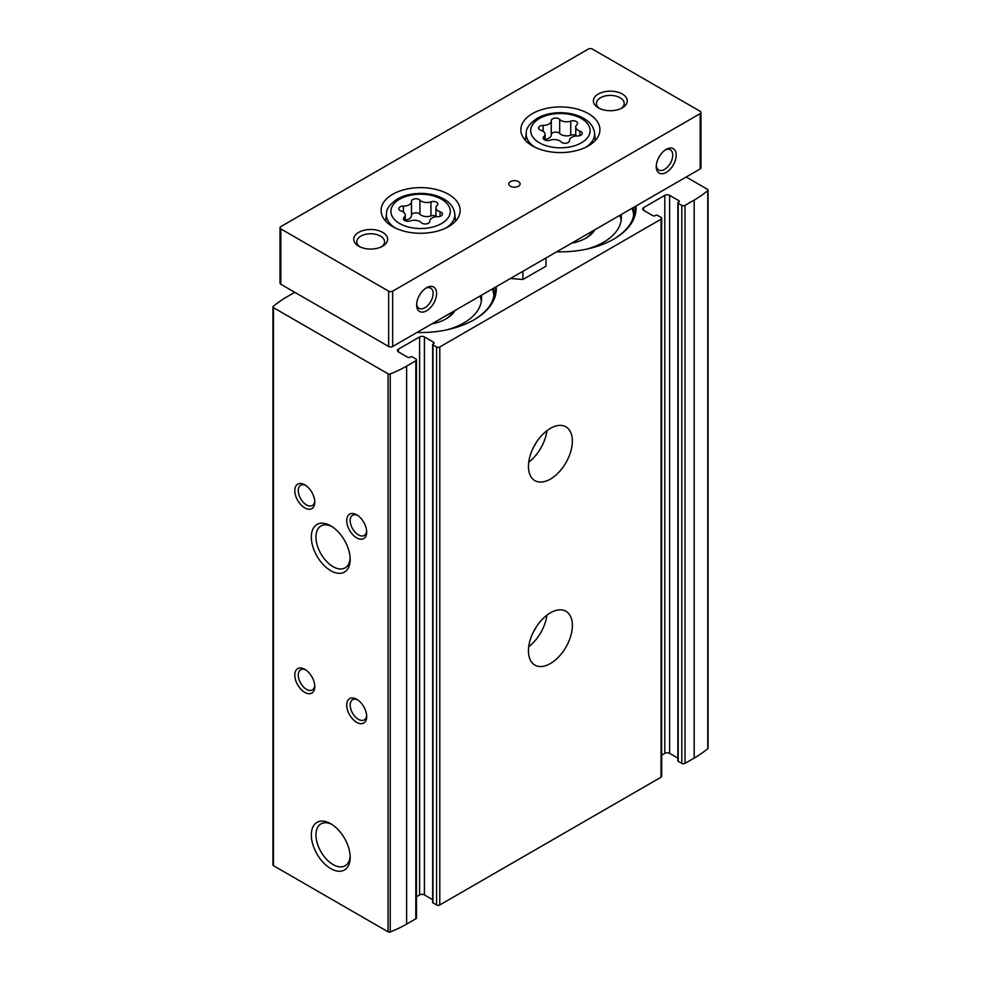 <?xml version="1.0" encoding="UTF-8"?>
<svg xmlns="http://www.w3.org/2000/svg" width="981" height="981" viewBox="0 0 981 981"><rect width="100%" height="100%" fill="white"/><g stroke="black" fill="none" stroke-linecap="round" stroke-linejoin="round"><path stroke-width="1.47" d="M678.803 202.037L678.803 200.651A1.692 0.981 0 0 1 679.306 201.35A1.692 0.981 0 0 1 678.803 202.037L678.202 202.38A1.128 0.65 0 0 0 677.871 202.846L677.871 760.851A1.128 0.65 0 0 0 678.202 761.317L681.807 763.39A2.256 1.3 0 0 0 684.996 763.39L694.18 758.08A114.09 65.874 0 0 0 707.779 748.613A1.692 0.981 0 0 0 708.074 748.062L708.074 190.056A1.692 0.981 0 0 0 707.571 189.37L686.197 177.021M677.871 758.129L669.618 753.359A3.384 1.962 0 0 0 664.824 753.359L661.697 755.174M433.59 343.62L433.59 342.234A1.692 0.981 0 0 1 434.08 342.921A1.692 0.981 0 0 1 433.59 343.62L432.989 343.963A1.128 0.65 0 0 0 432.658 344.417L432.658 902.422A1.128 0.65 0 0 0 432.989 902.888L436.582 904.96A2.256 1.3 0 0 0 439.782 904.96L661.035 777.222A2.256 1.3 0 0 0 661.697 776.302L661.697 218.297A2.256 1.3 0 0 0 661.035 217.377L657.442 215.293A1.128 0.65 0 0 0 655.848 215.293L655.247 215.648A1.692 0.981 0 0 1 652.843 215.648L643.659 210.339L643.659 207.567A3.384 1.962 0 0 0 642.665 208.953A3.384 1.962 0 0 0 643.659 210.339M432.658 899.7L424.405 894.93A3.384 1.962 0 0 0 419.61 894.93L416.484 896.744M294.803 292.313L286.82 296.924A114.09 65.874 0 0 0 273.221 306.391A1.692 0.981 0 0 0 272.926 306.943L272.926 864.948A1.692 0.981 0 0 0 273.429 865.647L388.071 931.827A1.692 0.981 0 0 0 390.23 931.95A114.09 65.874 0 0 0 406.637 924.102L415.821 918.805A2.256 1.3 0 0 0 416.484 917.873L416.484 359.868A2.256 1.3 0 0 0 415.821 358.948L412.216 356.876A1.128 0.65 0 0 0 410.622 356.876L410.021 357.219A1.692 0.981 0 0 1 407.63 357.219L398.445 351.909L398.445 349.15A3.384 1.962 0 0 0 397.452 350.536A3.384 1.962 0 0 0 398.445 351.909M496.202 286.71A75.684 43.691 180 0 1 474.13 319.745A75.684 43.691 180 0 1 416.9 332.498M635.982 206.01A75.684 43.691 180 0 1 613.91 239.045A75.684 43.691 180 0 1 556.681 251.798M272.926 306.943A1.692 0.981 0 0 0 273.429 307.642L388.071 373.822A1.692 0.981 0 0 0 390.23 373.945A114.09 65.874 0 0 0 406.637 366.097L415.821 360.787A2.256 1.3 0 0 0 416.484 359.868M433.59 342.234L424.405 336.924A3.384 1.962 0 0 0 419.61 336.924L398.445 349.15M432.658 344.417A1.128 0.65 0 0 0 432.989 344.883L436.582 346.955A2.256 1.3 0 0 0 439.782 346.955L661.035 219.217A2.256 1.3 0 0 0 661.697 218.297M678.803 200.651L669.618 195.354A3.384 1.962 0 0 0 664.824 195.354L643.659 207.567M677.871 202.846A1.128 0.65 0 0 0 678.202 203.312L681.807 205.385A2.256 1.3 0 0 0 684.996 205.385L694.18 200.075A114.09 65.874 0 0 0 707.779 190.608A1.692 0.981 0 0 0 708.074 190.056M550.402 663.548A31.061 17.94 120 0 0 570.697 636.178A31.061 17.94 120 0 0 565.939 611.286A31.061 17.94 120 0 0 534.878 629.213A31.061 17.94 120 0 0 534.878 665.081A31.061 17.94 120 0 0 550.402 663.548M550.402 479.084A31.061 17.94 120 0 0 570.697 451.701A31.061 17.94 120 0 0 565.939 426.821A31.061 17.94 120 0 0 534.878 444.749A31.061 17.94 120 0 0 534.878 480.616A31.061 17.94 120 0 0 550.402 479.084M330.744 868.602A27.468 15.855 -120 0 0 350.18 857.382A27.468 15.855 -120 0 0 330.744 823.733A27.468 15.855 -120 0 0 311.32 834.954A27.468 15.855 -120 0 0 330.744 868.602M330.744 570.684A27.468 15.855 -120 0 0 350.18 559.477A27.468 15.855 -120 0 0 330.744 525.828A27.468 15.855 -120 0 0 311.32 537.036A27.468 15.855 -120 0 0 330.744 570.684M304.784 692.365A14.114 8.155 -120 0 0 314.778 686.602A14.114 8.155 -120 0 0 304.784 669.312A14.114 8.155 -120 0 0 294.803 675.075A14.114 8.155 -120 0 0 304.784 692.365M304.784 507.9A14.114 8.155 -120 0 0 314.778 502.137A14.114 8.155 -120 0 0 304.784 484.847A14.114 8.155 -120 0 0 294.803 490.61A14.114 8.155 -120 0 0 304.784 507.9M356.704 722.347A14.114 8.155 -120 0 0 366.698 716.584A14.114 8.155 -120 0 0 356.704 699.281A14.114 8.155 -120 0 0 346.722 705.045A14.114 8.155 -120 0 0 356.704 722.347M356.704 537.882A14.114 8.155 -120 0 0 366.698 532.119A14.114 8.155 -120 0 0 356.704 514.817A14.114 8.155 -120 0 0 346.722 520.58A14.114 8.155 -120 0 0 356.704 537.882M533.75 446.796A19.485 11.245 120 0 0 536.092 442.75M528.722 462.235A31.061 17.94 120 0 0 546.932 430.671M533.75 631.261A19.485 11.245 120 0 0 536.092 627.215M528.722 646.7A31.061 17.94 120 0 0 546.932 615.136M357.611 515.393A11.674 6.744 -120 0 0 352.596 515.246A11.674 6.744 -120 0 0 350.806 524.602A11.674 6.744 -120 0 0 358.433 534.878A11.674 6.744 -120 0 0 364.27 535.467A11.674 6.744 -120 0 0 366.649 531.04M357.611 699.858A11.674 6.744 -120 0 0 352.596 699.711A11.674 6.744 -120 0 0 350.806 709.067A11.674 6.744 -120 0 0 358.433 719.343A11.674 6.744 -120 0 0 364.27 719.931A11.674 6.744 -120 0 0 366.649 715.505M305.692 485.411A11.674 6.744 -120 0 0 300.676 485.264A11.674 6.744 -120 0 0 298.898 494.62A11.674 6.744 -120 0 0 306.513 504.908A11.674 6.744 -120 0 0 312.35 505.485A11.674 6.744 -120 0 0 314.729 501.07M305.692 669.876A11.674 6.744 -120 0 0 300.676 669.729A11.674 6.744 -120 0 0 298.898 679.085A11.674 6.744 -120 0 0 306.513 689.373A11.674 6.744 -120 0 0 312.35 689.95A11.674 6.744 -120 0 0 314.729 685.535M331.946 526.564A24.194 13.967 -120 0 0 320.971 525.963A24.194 13.967 -120 0 0 317.268 545.35A24.194 13.967 -120 0 0 333.074 566.662A24.194 13.967 -120 0 0 345.165 567.864A24.194 13.967 -120 0 0 350.143 558.066M331.946 824.469A24.194 13.967 -120 0 0 320.971 823.881A24.194 13.967 -120 0 0 317.268 843.255A24.194 13.967 -120 0 0 333.074 864.58A24.194 13.967 -120 0 0 345.165 865.782A24.194 13.967 -120 0 0 350.143 855.984M635.296 206.402A75.01 43.311 180 0 1 615.185 238.273A75.01 43.311 180 0 1 613.665 239.18M632.095 208.254A73.428 42.391 180 0 1 633.652 214.52M621.194 214.545A60.994 35.218 180 0 1 621.39 217.377A60.994 35.218 180 0 1 587.116 249.027M619.796 215.354A60.994 35.218 180 0 1 621.169 220.369M594.78 229.799A36.15 20.871 180 0 1 585.951 238.125A36.15 20.871 180 0 1 571.531 243.227M592.794 230.952A33.894 19.571 180 0 1 585.13 238.591M495.515 287.114A75.01 43.311 180 0 1 475.405 318.972A75.01 43.311 180 0 1 473.884 319.892M492.315 288.954A73.428 42.391 180 0 1 493.872 295.232M481.413 295.256A60.994 35.218 180 0 1 481.61 298.077A60.994 35.218 180 0 1 447.336 329.739M480.016 296.066A60.994 35.218 180 0 1 481.389 301.069M455 310.499A36.15 20.871 180 0 1 446.171 318.825A36.15 20.871 180 0 1 431.75 323.926M453.014 311.651A33.894 19.571 180 0 1 445.349 319.291M419.917 200.124A7.86 4.537 0 0 0 430.953 201.841A4.488 2.587 0 0 1 435.503 201.779A4.488 2.587 0 0 1 437.796 204.048A4.488 2.587 0 0 1 437.134 205.409A7.86 4.537 0 0 0 435.956 207.788A7.86 4.537 0 0 0 440.089 211.773A4.488 2.587 0 0 1 442.443 214.066A4.488 2.587 0 0 1 437.833 216.654A7.86 4.537 0 0 0 429.739 221.191A7.86 4.537 0 0 0 429.752 221.314A4.488 2.587 0 0 1 429.752 221.387A4.488 2.587 0 0 1 426.355 223.901A4.488 2.587 0 0 1 421.303 222.626A7.86 4.537 0 0 0 410.266 220.921A4.488 2.587 0 0 1 405.717 220.97A4.488 2.587 0 0 1 403.424 218.714A4.488 2.587 0 0 1 404.086 217.353A7.86 4.537 0 0 0 405.251 214.962A7.86 4.537 0 0 0 401.131 210.976A4.488 2.587 0 0 1 398.764 208.695A4.488 2.587 0 0 1 403.387 206.096A7.86 4.537 0 0 0 411.48 201.571A7.86 4.537 0 0 0 411.468 201.436A4.488 2.587 0 0 1 411.468 201.363A4.488 2.587 0 0 1 414.865 198.849A4.488 2.587 0 0 1 419.917 200.124L419.917 214.201A4.488 2.587 0 0 0 414.963 212.902A4.488 2.587 0 0 0 411.48 215.305M559.697 119.424A7.86 4.537 0 0 0 570.734 121.141A4.488 2.587 0 0 1 575.283 121.08A4.488 2.587 0 0 1 577.576 123.336A4.488 2.587 0 0 1 576.914 124.697A7.86 4.537 0 0 0 575.749 127.089A7.86 4.537 0 0 0 579.869 131.074A4.488 2.587 0 0 1 582.236 133.355A4.488 2.587 0 0 1 577.613 135.954A7.86 4.537 0 0 0 569.52 140.479A7.86 4.537 0 0 0 569.532 140.614A4.488 2.587 0 0 1 569.532 140.688A4.488 2.587 0 0 1 566.135 143.201A4.488 2.587 0 0 1 561.083 141.926A7.86 4.537 0 0 0 550.047 140.209A4.488 2.587 0 0 1 545.497 140.271A4.488 2.587 0 0 1 543.204 138.002A4.488 2.587 0 0 1 543.866 136.641A7.86 4.537 0 0 0 545.044 134.262A7.86 4.537 0 0 0 540.911 130.277A4.488 2.587 0 0 1 538.557 127.996A4.488 2.587 0 0 1 543.167 125.396A7.86 4.537 0 0 0 551.261 120.859A7.86 4.537 0 0 0 551.248 120.737A4.488 2.587 0 0 1 551.248 120.663A4.488 2.587 0 0 1 554.645 118.149A4.488 2.587 0 0 1 559.697 119.424L559.697 133.49A4.488 2.587 0 0 0 554.743 132.19A4.488 2.587 0 0 0 551.261 134.605M416.655 303.926A11.674 6.744 120 0 0 419.034 308.341A11.674 6.744 120 0 0 424.871 307.764A11.674 6.744 120 0 0 432.498 297.476A11.674 6.744 120 0 0 430.708 288.12A11.674 6.744 120 0 0 425.693 288.267M656.277 165.581A11.674 6.744 120 0 0 658.656 169.995A11.674 6.744 120 0 0 664.493 169.419A11.674 6.744 120 0 0 672.12 159.13A11.674 6.744 120 0 0 670.33 149.774A11.674 6.744 120 0 0 665.314 149.921M588.342 49.05L280.824 226.599A2.82 1.631 0 0 0 280.002 227.751A2.82 1.631 0 0 0 280.824 228.904L388.66 291.161A2.82 1.631 0 0 0 392.658 291.161L700.176 113.612A2.82 1.631 0 0 0 700.998 112.459A2.82 1.631 0 0 0 700.176 111.307L592.34 49.05A2.82 1.631 0 0 0 588.342 49.05M280.002 227.751L280.002 283.092A2.82 1.631 0 0 0 280.824 284.245L388.66 346.501A2.82 1.631 0 0 0 392.658 346.501L700.176 168.953A2.82 1.631 0 0 0 700.998 167.8L700.998 112.459M426.6 310.756A14.114 8.155 120 0 0 436.582 293.466A14.114 8.155 120 0 0 426.6 287.703A14.114 8.155 120 0 0 416.618 304.993A14.114 8.155 120 0 0 426.6 310.756M666.222 172.411A14.114 8.155 120 0 0 676.216 155.121A14.114 8.155 120 0 0 666.222 149.357A14.114 8.155 120 0 0 656.24 166.647A14.114 8.155 120 0 0 666.222 172.411M392.658 194.312A39.534 22.821 180 0 1 435.736 189.37A39.534 22.821 180 0 1 460.15 210.449A39.534 22.821 180 0 1 420.604 233.282A39.534 22.821 180 0 1 381.069 210.449A39.534 22.821 180 0 1 392.658 194.312M532.438 113.612A39.534 22.821 180 0 1 575.516 108.658A39.534 22.821 180 0 1 599.931 129.75A39.534 22.821 180 0 1 560.396 152.582A39.534 22.821 180 0 1 520.85 129.75A39.534 22.821 180 0 1 532.438 113.612M510.463 181.632A5.653 3.262 180 0 1 516.619 180.921A5.653 3.262 180 0 1 520.114 183.938A5.653 3.262 180 0 1 514.461 187.199A5.653 3.262 180 0 1 508.82 183.938A5.653 3.262 180 0 1 510.463 181.632M358.703 232.362A16.947 9.785 180 0 1 382.664 232.362A16.947 9.785 180 0 1 382.664 246.194A16.947 9.785 180 0 1 358.703 246.194A16.947 9.785 180 0 1 358.703 232.362M598.336 94.017A16.947 9.785 180 0 1 622.297 94.017A16.947 9.785 180 0 1 622.297 107.849A16.947 9.785 180 0 1 598.336 107.849A16.947 9.785 180 0 1 598.336 94.017M599.526 108.474A13.881 8.02 180 0 1 596.423 103.422A13.881 8.02 180 0 1 600.495 97.757A13.881 8.02 180 0 1 615.627 96.015A13.881 8.02 180 0 1 624.198 103.422A13.881 8.02 180 0 1 621.108 108.474M359.892 246.82A13.881 8.02 180 0 1 356.802 241.78A13.881 8.02 180 0 1 360.873 236.102A13.881 8.02 180 0 1 376.005 234.373A13.881 8.02 180 0 1 384.577 241.78A13.881 8.02 180 0 1 381.474 246.82M545.044 139.363A7.86 4.537 0 0 0 551.261 134.924A7.86 4.537 0 0 0 551.248 134.802L551.248 120.994M559.697 133.49A7.86 4.537 0 0 0 570.734 135.206L570.734 121.141M575.749 135.317A4.488 2.587 0 0 0 570.734 135.206M405.251 220.075A7.86 4.537 0 0 0 411.48 215.636A7.86 4.537 0 0 0 411.468 215.501L411.468 201.694M419.917 214.201A7.86 4.537 0 0 0 430.953 215.906L430.953 201.841M435.956 216.016A4.488 2.587 0 0 0 430.953 215.906M545.963 257.991L545.963 266.194L522.898 279.499L510.451 278.481M522.898 279.499L522.898 271.296M415.821 918.805L415.821 360.787M406.637 924.102L406.637 366.097M439.782 904.96L439.782 346.955M661.035 777.222L661.035 219.217M273.429 865.647L273.429 307.642M388.071 931.827L388.071 373.822M390.23 931.95L390.23 373.945M684.996 763.39L684.996 205.385M694.18 758.08L694.18 200.075M707.779 748.613L707.779 190.608M669.618 753.359L669.618 195.354M664.824 753.359L664.824 195.354M681.807 763.39L681.807 205.385M678.202 761.317L678.202 203.312M419.61 894.93L419.61 336.924M436.582 904.96L436.582 346.955M432.989 902.888L432.989 344.883M424.405 894.93L424.405 336.924M633.419 207.494A73.428 42.391 180 0 1 633.812 211.908C633.922 221.277 627.705 230.069 615.185 238.273M493.639 288.193A73.428 42.391 180 0 1 494.032 292.608C494.13 301.976 487.925 310.769 475.405 318.972M399.598 199.253A29.7 17.155 180 0 1 449.298 206.942A29.7 17.155 180 0 1 412.915 227.948A29.7 17.155 180 0 1 399.598 199.253M539.391 118.542A29.7 17.155 180 0 1 589.091 126.23A29.7 17.155 180 0 1 552.708 147.236A29.7 17.155 180 0 1 539.391 118.542M280.824 228.904L280.824 284.245M388.66 291.161L388.66 346.501M392.658 291.161L392.658 346.501M700.176 113.612L700.176 168.953M595.344 140.418L594.535 132.815A34.212 19.755 180 0 1 585.951 147.162M534.829 147.162A34.212 19.755 180 0 1 526.245 132.815L525.436 140.418M455.564 221.117L454.755 213.527A34.212 19.755 180 0 1 446.171 227.862M395.049 227.862A34.212 19.755 180 0 1 386.465 213.527L385.656 221.117M543.167 131.331L543.167 125.396M579.869 135.636L579.869 131.074M543.866 139.363L543.866 136.641M403.387 212.031L403.387 206.096M440.089 216.347L440.089 211.773M404.086 220.075L404.086 217.353M594.535 132.815C593.603 126.61 589.777 121.669 583.07 117.99C576.607 114.532 569.115 112.766 560.592 112.692C551.629 112.717 543.805 114.593 537.122 118.321C529.728 123.434 526.098 128.266 526.245 132.815M454.755 213.527C453.823 207.31 449.997 202.368 443.289 198.702C436.827 195.244 429.335 193.478 420.812 193.392C411.848 193.416 404.025 195.293 397.342 199.02C389.948 204.146 386.318 208.978 386.465 213.527M551.261 134.924L551.261 120.859M575.749 136.052L575.749 127.089M545.044 140.099L545.044 134.262M411.48 215.636L411.48 201.571M435.956 216.752L435.956 207.788M405.251 220.799L405.251 214.962"/></g></svg>
